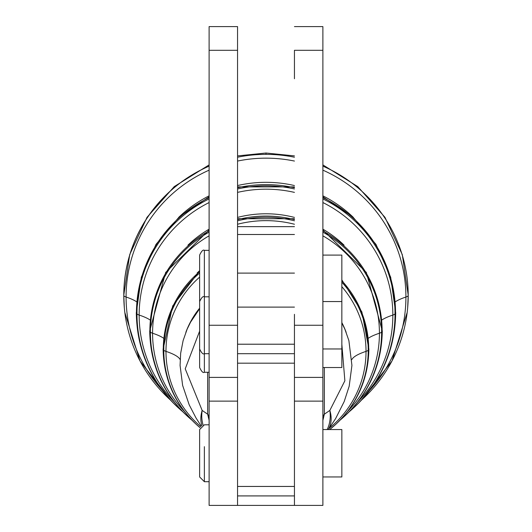 <?xml version="1.0" encoding="UTF-8"?>
<svg xmlns="http://www.w3.org/2000/svg" width="532" height="532" viewBox="0 0 532 532"><rect width="100%" height="100%" fill="white"/><g stroke="black" fill="none" stroke-linecap="round" stroke-linejoin="round"><path stroke-width="0.8" d="M294.442 377.401L322.884 377.401L322.884 401.128L294.442 401.128L322.884 401.128L322.884 325.258L294.442 325.258L322.884 325.258L322.884 26.6L322.884 377.348L322.884 348.959L341.843 348.959L341.843 255.094L322.884 255.094M322.884 50.301L294.442 50.301L322.884 50.301L322.884 47.947L322.884 78.749M294.442 50.301L294.442 78.749M237.551 234.499L294.442 234.499L237.551 234.499M322.884 26.6L294.442 26.6L322.884 26.6M209.109 296.816L204.368 296.816L204.368 250.359L204.368 296.816C203.144 295.892 201.562 297.474 199.626 301.558L199.626 348.959C201.562 353.042 203.144 354.618 204.368 353.7L204.368 296.816L204.368 353.7L209.109 353.7L209.109 26.6L237.551 26.6L237.551 50.301L237.551 26.6L209.109 26.6L209.109 50.301L237.551 50.301L237.551 344.217L237.551 50.301L209.109 50.301L209.109 325.258L237.551 325.258L209.109 325.258L209.116 505.4L294.442 505.4L237.551 505.4L237.551 495.917L294.442 495.917L294.442 505.4L294.442 363.183L237.551 363.183L237.551 486.441L294.442 486.441L237.551 486.441L237.551 505.4M209.109 50.301L209.109 78.749M294.442 344.217L294.442 314.319L294.442 344.217L237.551 344.217L294.442 344.217L294.442 353.7L237.551 353.7L237.551 363.183L294.442 363.183L294.442 344.217M294.442 307.117L237.551 307.117L294.442 307.117M237.551 344.217L237.551 353.7L294.442 353.7L294.442 495.917L237.551 495.917L237.551 363.183M294.442 358.914L294.442 363.183M294.442 505.4L322.884 505.4L322.884 401.128L322.884 503.112M237.551 401.128L209.116 401.128L237.551 401.128M209.116 503.112L209.116 377.401L237.551 377.401M237.551 50.301L237.551 78.749M209.109 250.359L204.368 250.359C203.144 249.435 201.562 251.018 199.626 255.094L199.626 302.502M204.374 446.661L204.374 481.699L204.374 446.661M209.116 424.809L204.374 424.809L199.633 429.55L199.633 476.958L204.374 481.699L209.116 481.699M322.884 476.958L341.85 476.958L341.85 429.55L322.884 429.55M204.374 353.7L204.374 372.274L204.374 353.7M199.633 349.198L199.633 367.532C201.568 371.609 203.151 373.191 204.374 372.274L209.116 372.274M322.884 367.532L341.85 367.532L341.85 320.124M124.328 307.722L123.783 295.24A142.217 140.874 0 0 1 209.109 166.13A142.217 140.874 180 0 0 123.783 295.24L129.715 254.595L147.012 217.342L174.237 186.592L209.109 164.9M237.551 157.213A142.217 140.874 0 0 1 266 154.366L266 153.023L266 154.366A142.217 140.874 180 0 0 237.551 157.213A142.204 141.133 0 0 1 266 154.366A142.204 141.133 0 0 1 294.442 157.219A142.204 141.133 180 0 0 266 154.366A142.204 141.133 180 0 0 237.551 157.219M170.553 400.117A142.204 141.133 0 0 1 124.335 307.782A142.204 141.133 0 0 1 123.796 295.499A142.204 141.133 0 0 1 209.109 166.157A142.204 141.133 180 0 0 123.796 295.499A142.204 141.133 180 0 0 124.827 312.47L139.989 360.975L171.39 401.015M407.672 307.722L408.217 295.24A142.217 141.392 0 0 1 407.918 304.417A142.217 141.392 180 0 0 408.217 295.24L402.285 254.595L384.982 217.342L357.763 186.586L322.884 164.893M360.61 401.015L392.011 360.975L407.173 312.47A142.204 141.133 180 0 0 408.204 295.499A142.204 141.133 180 0 0 322.884 166.15A142.204 141.133 0 0 1 408.204 295.499A142.204 141.133 0 0 1 407.665 307.782A142.204 141.133 0 0 1 361.447 400.117M408.204 295.499A37.925 4.648 180 0 1 405.916 297.022A139.916 138.859 0 0 1 369.747 390.189A139.916 138.859 180 0 0 405.916 297.022A37.925 4.648 0 0 0 408.204 295.499M162.253 390.189A139.916 138.859 0 0 1 126.084 297.022A37.925 4.648 180 0 1 123.796 295.499A37.925 4.648 0 0 0 126.084 297.022A139.916 138.859 0 0 1 209.109 170.16A139.916 138.859 180 0 0 126.084 297.022A139.916 138.859 180 0 0 162.253 390.189M237.551 161.063A139.916 138.859 0 0 1 294.442 161.056A139.916 138.859 180 0 0 237.551 161.063M395.057 302.01A237.033 29.034 180 0 1 405.916 297.022A139.916 138.859 180 0 0 322.884 170.154A139.916 138.859 0 0 1 405.916 297.022A237.033 29.034 0 0 0 395.243 301.883M136.943 302.01A237.033 29.034 0 0 0 126.084 297.022A237.033 29.034 180 0 1 136.757 301.883M178.765 217.289A125.592 124.648 0 0 1 209.109 195.836A125.592 124.648 180 0 0 178.765 217.289M237.551 185.555A125.592 124.648 0 0 1 294.442 185.555A125.592 124.648 180 0 0 237.551 185.555M322.884 195.836A125.592 124.648 0 0 1 353.235 217.289A125.592 124.648 180 0 0 322.884 195.836M136.451 313.182A37.925 4.648 180 0 1 136.298 312.763A37.925 4.648 0 0 0 136.451 313.182A129.549 128.571 0 0 1 209.109 197.671A129.549 128.571 180 0 0 136.451 313.182A129.549 128.571 180 0 0 177.881 407.432A129.549 128.571 0 0 1 136.451 313.182L136.963 313.873L136.451 313.182M395.136 311.965A37.925 4.648 180 0 1 395.702 312.763A37.925 4.648 180 0 1 395.549 313.182A129.549 128.571 0 0 1 354.119 407.432A129.549 128.571 180 0 0 395.549 313.182A37.925 4.648 0 0 0 395.702 312.763C395.063 350.083 381.205 381.637 354.119 407.432L353.767 407.751A129.037 128.066 0 0 1 349.172 411.788L353.767 407.751A129.037 128.066 180 0 0 395.037 313.873A129.037 128.066 0 0 1 353.767 407.751M237.551 187.749A129.549 128.571 0 0 1 294.442 187.743A129.549 128.571 180 0 0 237.551 187.749M322.884 197.665A129.549 128.571 0 0 1 395.549 313.182L395.037 313.873L395.549 313.182A129.549 128.571 180 0 0 322.884 197.665M178.233 407.751L182.835 411.788A129.037 128.066 0 0 1 178.233 407.751A129.037 128.066 0 0 1 136.963 313.873A129.037 128.066 0 0 1 209.109 198.928A129.037 128.066 180 0 0 136.963 313.873A129.037 128.066 180 0 0 178.233 407.751L177.881 407.432C150.795 381.637 136.937 350.083 136.298 312.763L141.326 277.192L156.009 244.388L179.204 216.89L209.109 196.827M237.551 188.96A129.037 128.066 0 0 1 294.442 188.96A129.037 128.066 180 0 0 237.551 188.96M322.884 198.928A129.037 128.066 0 0 1 395.037 313.873A37.925 4.648 180 0 1 392.842 315.064A126.842 125.891 0 0 1 357.837 401.906A126.842 125.891 180 0 0 392.842 315.064A37.925 4.648 0 0 0 395.037 313.873A129.037 128.066 180 0 0 322.884 198.928M174.163 401.906A126.842 125.891 0 0 1 139.158 315.064A37.925 4.648 180 0 1 136.963 313.873A37.925 4.648 0 0 0 139.158 315.064A126.842 125.891 0 0 1 209.109 202.552A126.842 125.891 180 0 0 139.158 315.064A126.842 125.891 180 0 0 174.163 401.906M237.551 192.385A126.842 125.891 0 0 1 294.442 192.385A126.842 125.891 180 0 0 237.551 192.385M322.884 202.546A126.842 125.891 0 0 1 392.842 315.064A237.033 29.034 0 0 0 381.777 320.078A237.033 29.034 180 0 1 392.842 315.064A126.842 125.891 180 0 0 322.884 202.546M150.224 320.078A237.033 29.034 0 0 0 139.158 315.064A237.033 29.034 180 0 1 150.224 320.078M187.942 245.159A112.179 111.334 0 0 1 209.109 229.166A112.179 111.334 180 0 0 187.942 245.159M237.551 217.422A112.179 111.334 0 0 1 294.442 217.422A112.179 111.334 180 0 0 237.551 217.422M322.884 229.159A112.179 111.334 0 0 1 344.058 245.159A112.179 111.334 180 0 0 322.884 229.159M149.864 331.343A37.925 4.648 180 0 1 149.711 330.924A37.925 4.648 0 0 0 149.864 331.343A116.136 115.264 0 0 1 209.109 230.855A116.136 115.264 180 0 0 149.864 331.343A116.136 115.264 180 0 0 187.005 415.831A116.136 115.264 0 0 1 149.864 331.343L150.376 332.035L149.864 331.343M381.723 330.119A37.925 4.648 180 0 1 382.289 330.924A37.925 4.648 180 0 1 382.136 331.343A116.136 115.264 0 0 1 344.995 415.831A116.136 115.264 180 0 0 382.136 331.343A37.925 4.648 0 0 0 382.289 330.924C381.717 364.393 369.288 392.702 344.995 415.831L344.643 416.15A115.624 114.752 0 0 1 340.021 420.187L344.643 416.15A115.624 114.752 180 0 0 381.624 332.035A115.624 114.752 0 0 1 344.643 416.15M237.551 219.59A116.136 115.264 0 0 1 294.442 219.59A116.136 115.264 180 0 0 237.551 219.59M322.884 230.848A116.136 115.264 0 0 1 382.136 331.343L381.624 332.035L382.136 331.343A116.136 115.264 180 0 0 322.884 230.848M187.357 416.15L191.979 420.194A115.624 114.752 0 0 1 187.357 416.15A115.624 114.752 0 0 1 150.376 332.035A115.624 114.752 0 0 1 209.109 232.132A115.624 114.752 180 0 0 150.376 332.035A115.624 114.752 180 0 0 187.357 416.15L187.005 415.831C162.712 392.702 150.283 364.393 149.711 330.924L165.665 272.431L209.109 230.01M237.551 220.807A115.624 114.752 0 0 1 294.442 220.807A115.624 114.752 180 0 0 237.551 220.807M322.884 232.132A115.624 114.752 0 0 1 381.624 332.035A37.925 4.648 180 0 1 379.429 333.225A113.429 112.578 0 0 1 347.649 411.369A113.429 112.578 180 0 0 379.429 333.225A37.925 4.648 0 0 0 381.624 332.035A115.624 114.752 180 0 0 322.884 232.132M184.351 411.369A113.429 112.578 0 0 1 152.571 333.225A37.925 4.648 180 0 1 150.376 332.035A37.925 4.648 0 0 0 152.571 333.225A113.429 112.578 0 0 1 209.109 235.829A113.429 112.578 180 0 0 152.571 333.225A113.429 112.578 180 0 0 184.351 411.369M237.551 224.245A113.429 112.578 0 0 1 294.442 224.245A113.429 112.578 180 0 0 237.551 224.245M322.884 235.822A113.429 112.578 0 0 1 379.429 333.225A237.033 29.034 0 0 0 368.304 338.279A237.033 29.034 180 0 1 379.429 333.225A113.429 112.578 180 0 0 322.884 235.822M163.696 338.279A237.033 29.034 0 0 0 152.571 333.225A237.033 29.034 180 0 1 163.696 338.279M197.119 273.029A98.766 98.021 0 0 1 199.626 270.682A98.766 98.021 180 0 0 197.119 273.029M196.474 424.556A102.21 101.446 0 0 1 163.79 350.189A102.21 101.446 180 0 0 196.474 424.556L200.025 427.668A102.21 101.446 0 0 1 196.474 424.556L196.128 424.23C174.629 403.761 163.63 378.711 163.118 349.078A37.925 4.648 0 0 0 163.277 349.497A102.723 101.951 180 0 0 196.128 424.23A102.723 101.951 0 0 1 163.277 349.497A37.925 4.648 180 0 1 163.118 349.078A37.925 4.648 180 0 1 163.277 348.653M368.31 348.28A37.925 4.648 180 0 1 368.882 349.078A37.925 4.648 180 0 1 368.723 349.497A102.723 101.951 0 0 1 335.872 424.23A102.723 101.951 180 0 0 368.723 349.497A37.925 4.648 0 0 0 368.882 349.078C368.37 378.711 357.371 403.761 335.872 424.23L335.526 424.556A102.21 101.446 0 0 1 329.667 429.55L335.526 424.556A102.21 101.446 180 0 0 368.211 350.189A102.21 101.446 0 0 1 335.526 424.556M324.354 414.189L322.884 416.144L324.354 414.189L322.884 420.36L324.354 414.189L324.354 367.532L324.354 414.189L329.847 410.425L324.354 414.189M163.277 349.497A102.723 101.951 0 0 1 199.626 271.686A102.723 101.951 180 0 0 163.277 349.497L163.79 350.189L163.277 349.497M341.843 280.736A102.723 101.951 0 0 1 368.723 349.497L368.211 350.189L368.723 349.497A102.723 101.951 180 0 0 341.843 280.736M207.646 414.189L209.116 420.36L207.646 414.189L202.153 410.425A37.925 30.158 127.4 0 0 203.058 424.995A37.925 30.158 -52.6 0 1 202.153 410.425A37.925 26.081 143.2 0 0 201.887 425.514A37.925 26.081 -36.8 0 1 202.153 410.425L207.646 414.189L207.646 372.274L207.646 414.189L209.116 416.144L207.646 414.189M327.153 429.55A37.925 30.158 -127.4 0 0 329.847 410.425A37.925 30.158 52.6 0 1 327.153 429.55M163.79 350.189A102.21 101.446 0 0 1 199.626 273.049A102.21 101.446 180 0 0 163.79 350.189A37.925 4.648 0 0 0 165.977 351.379A37.925 4.648 180 0 1 163.79 350.189M341.843 282.193A102.21 101.446 0 0 1 368.211 350.189A37.925 4.648 180 0 1 366.023 351.379A100.023 99.265 0 0 1 329.208 428.313A100.023 99.265 180 0 0 366.023 351.379A37.925 4.648 0 0 0 368.211 350.189A102.21 101.446 180 0 0 341.843 282.193M200.69 426.564A100.023 99.265 0 0 1 165.977 351.379A100.023 99.265 0 0 1 199.626 277.119A100.023 99.265 180 0 0 165.977 351.379A100.023 99.265 180 0 0 200.69 426.564M328.237 429.55A37.925 26.081 -143.2 0 0 329.847 410.425L344.869 380.786L341.85 344.297L344.869 380.786L329.847 410.425A37.925 26.081 36.8 0 1 328.237 429.55M341.843 286.668A100.023 99.265 0 0 1 366.023 351.379A237.033 29.034 0 0 0 351.845 359.566A237.033 29.034 180 0 1 366.023 351.379A100.023 99.265 180 0 0 341.843 286.668M180.155 359.566A237.033 29.034 0 0 0 165.977 351.379A237.033 29.034 180 0 1 180.155 359.566M199.626 331.13L185.222 368.822L202.153 410.425L185.222 368.822L199.626 331.13M185.848 332.32A85.353 84.714 0 0 1 199.626 308.168A85.353 84.714 180 0 0 185.848 332.32M341.85 322.592A85.353 84.714 0 0 1 346.152 332.314A85.353 84.714 180 0 0 341.85 322.592M237.551 226.652L294.442 226.652M237.551 273.109L294.442 273.109M341.843 301.558L322.884 301.558M294.442 155.896L266 153.023L237.551 155.896M237.551 186.892L294.442 186.892M322.884 196.82L352.789 216.89L375.984 244.388L390.674 277.192L395.702 312.763M237.551 218.738L294.442 218.732M322.884 230.01L366.335 272.424L382.289 330.924M163.118 349.078L172.701 305.94L199.626 270.848M341.843 279.899L361.88 311.958L368.882 349.078M328.31 429.55L335.599 418.624L344.204 401.54L349.185 386.205L351.925 365.411L348.879 340.58L344.909 329.268L341.85 322.931M201.189 426.039L196.069 418.066L189.186 404.805L182.629 385.421L180.075 365.411L180.661 353.261L183.121 340.593L187.124 329.202L190.569 322.146L199.626 308.7"/></g></svg>
